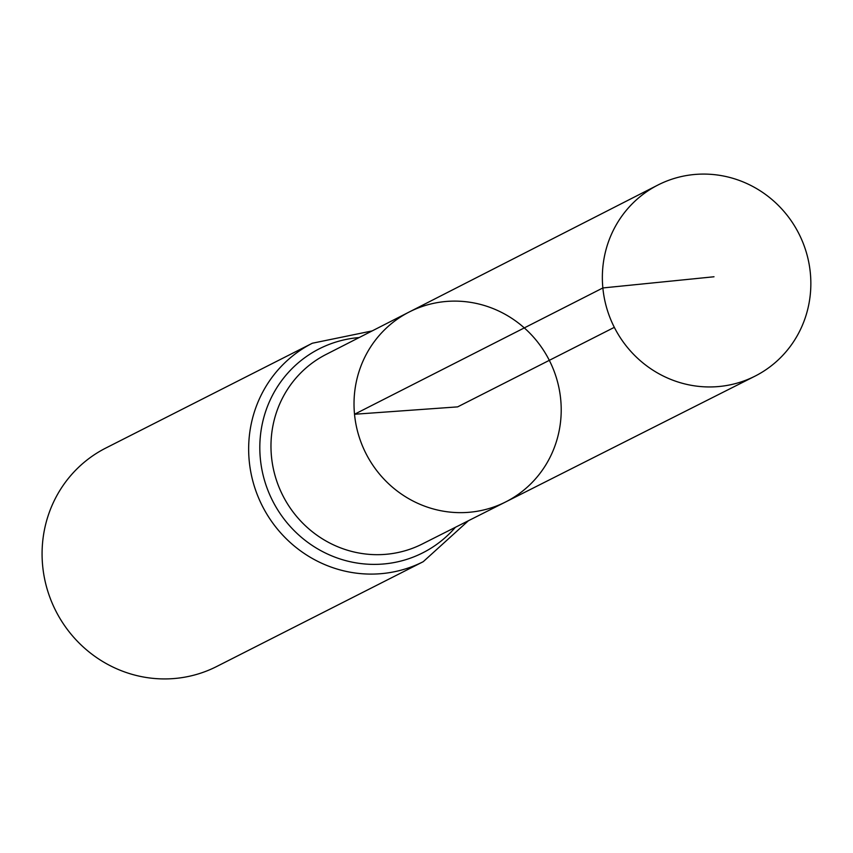 <?xml version="1.0" encoding="UTF-8"?>
<svg xmlns="http://www.w3.org/2000/svg" width="853" height="853" viewBox="0 0 853 853"><rect width="100%" height="100%" fill="white"/><g stroke="black" fill="none" stroke-linecap="round" stroke-linejoin="round"><path stroke-width="1.28" d="M505.605 501.969L422.235 544.022A106.284 102.616 63.1 0 1 271.467 456.504A106.284 102.616 63.1 0 1 326.038 354.464L409.205 312.006A106.508 102.829 63.1 0 0 354.517 414.259A106.508 102.829 63.1 0 0 505.605 501.969A106.508 102.829 63.1 0 0 549.311 360.339A106.508 102.829 63.1 0 0 409.205 312.006A106.508 102.829 63.1 0 0 354.517 414.259A106.508 102.829 63.1 0 0 505.605 501.969L754.894 376.205A107.179 103.48 63.1 0 0 810.35 273.088A107.179 103.48 63.1 0 0 657.887 185.048A107.179 103.48 63.1 0 0 602.858 287.951A107.179 103.48 63.1 0 0 754.894 376.205M372.121 330.932L312.358 343.226L105.783 448.06A122.491 118.268 63.1 0 0 42.65 565.784A122.491 118.268 63.1 0 0 216.651 666.524L423.227 561.69L468.436 520.714M614.32 327.349L457.613 406.881L354.517 414.259L602.858 287.951L714.004 276.767M312.358 343.226A122.491 118.268 63.1 0 0 249.225 460.951A122.491 118.268 63.1 0 0 423.227 561.69M359.145 337.564A114.387 110.442 63.1 0 0 260.346 458.722A114.387 110.442 63.1 0 0 337.543 558.097A114.387 110.442 63.1 0 0 455.417 527.282M409.205 312.006L657.887 185.048"/></g></svg>
